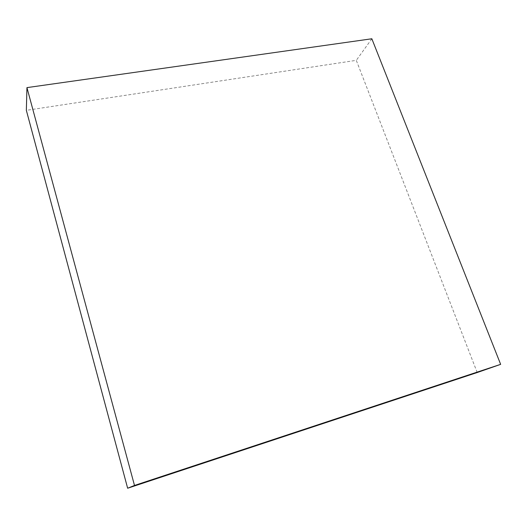 <?xml version="1.0" encoding="UTF-8"?>
<svg xmlns="http://www.w3.org/2000/svg" width="527" height="527" viewBox="0 0 527 527"><rect width="100%" height="100%" fill="white"/><g stroke="black" fill="none" stroke-linecap="round" stroke-linejoin="round"><path stroke-width="0.4" stroke-dasharray="2.63 1.98" d="M477.205 372.536L356.298 60.341L26.35 110.334M371.838 38.767L356.298 60.341"/><path stroke-width="0.79" d="M127.646 488.233L477.205 372.536L500.65 364.355L371.838 38.767L26.943 87.62L26.35 110.334L127.646 488.233L134.497 485.453L500.65 364.355M26.943 87.62L134.497 485.453"/></g></svg>
